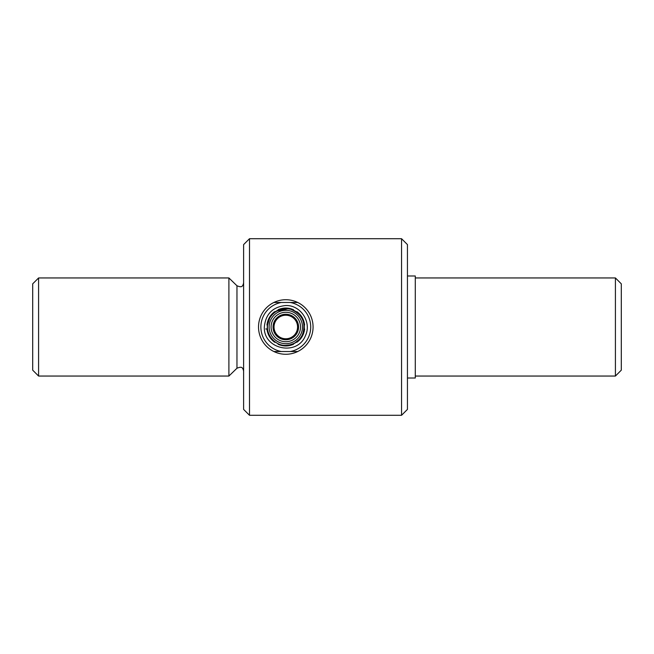 <?xml version="1.0" encoding="UTF-8"?>
<svg xmlns="http://www.w3.org/2000/svg" width="654" height="654" viewBox="0 0 654 654"><rect width="100%" height="100%" fill="white"/><g stroke="black" fill="none" stroke-linecap="round" stroke-linejoin="round"><path stroke-width="0.98" d="M285.798 315.228A11.772 11.772 0 0 1 295.992 332.886A11.772 11.772 0 0 1 275.604 332.886A11.772 11.772 0 0 1 285.798 315.228M274.884 341.985A18.541 18.541 0 0 1 267.363 328.962L266.946 328.962C267.6 334.537 270.192 338.976 274.713 342.295L274.884 341.985A18.541 18.541 0 0 1 267.257 327.074L267.363 325.038A18.541 18.541 0 0 1 293.319 310.053L293.515 309.718C288.381 307.494 283.231 307.494 278.073 309.702L278.277 310.053A18.541 18.541 0 0 1 293.319 310.053L296.712 312.023M296.712 312.015A18.541 18.541 0 0 1 304.233 325.038L304.601 325.038C303.979 319.487 301.412 315.024 296.916 311.664L296.712 312.015A18.541 18.541 0 0 1 304.233 325.038L304.175 325.038A18.631 18.459 82.8 0 1 304.314 327A18.647 18.541 80.8 0 1 304.216 328.962A18.541 18.541 0 0 1 296.712 341.985L296.883 342.271C301.404 338.985 303.979 334.537 304.633 328.962L304.233 328.962A18.541 18.541 0 0 1 296.712 341.985L296.671 341.903M274.884 312.023L274.672 311.656C270.2 315.007 267.625 319.471 266.946 325.038L267.363 325.038A18.541 18.541 0 0 1 274.884 312.015L278.285 310.061M293.319 343.947A18.541 18.541 0 0 1 278.277 343.947L278.277 343.947A18.541 18.541 0 0 0 293.319 343.947L293.499 344.257M273.045 327A12.753 12.753 0 0 1 285.798 314.247A12.753 12.753 0 0 1 298.551 327A12.753 12.753 0 0 1 285.798 339.753A12.753 12.753 0 0 1 273.045 327M297.725 351.525A27.272 27.272 0 0 0 297.725 302.475L290.204 302.475A24.917 24.917 0 0 1 290.204 351.525L297.725 351.525A27.272 27.272 0 0 1 273.871 351.525L290.204 351.525M290.204 302.475L273.871 302.475A27.272 27.272 0 0 0 273.871 351.525M273.871 302.475A27.272 27.272 0 0 1 297.725 302.475M296.695 341.952A18.598 18.337 148.9 0 1 293.294 343.922M278.293 343.922L274.901 341.952M265.786 328.962L267.363 328.962A18.533 18.533 101.4 0 1 267.257 327.074M407.442 378.012L415.29 378.012L415.29 275.988L407.442 275.988M228.9 376.05L228.9 277.95L38.586 277.95L38.586 376.05L228.9 376.05L236.961 368.243L236.961 285.757C241.465 287.588 242.659 286.967 243.615 282.937M38.586 277.95L32.7 283.836L32.7 370.164L38.586 376.05M615.414 376.05L621.3 370.164L621.3 283.836L615.414 277.95L615.414 376.05L415.29 376.05M407.442 327L407.442 244.596L401.556 238.71L401.556 415.29L407.442 409.404L407.442 327M249.501 238.71L243.615 244.596L243.615 409.404L249.501 415.29L249.501 238.71L401.556 238.71M297.259 329.698L298.265 329.698M294.047 318.604L294.553 317.721M289.902 338.036L290.401 338.895M278.293 336.074L277.795 336.933M274.239 324.793L273.241 324.793M282.651 315.661L282.144 314.778M264.339 327.082C263.325 349.301 297.341 356.561 305.426 335.682C311.983 322.128 300.513 304.731 285.487 305.541C272.604 306.988 265.557 314.141 264.339 327L264.339 327.082M278.089 344.274C283.223 346.522 288.365 346.514 293.507 344.257M281.392 351.525A24.917 24.917 0 0 1 281.392 302.475M266.946 325.038L267.363 325.038M267.363 328.962L266.946 328.962M282.144 339.222L282.651 338.339M294.553 336.279L294.047 335.396M273.331 329.698L274.337 329.698M277.795 317.067L278.293 317.926M290.401 315.105L289.902 315.964M298.355 324.793L297.357 324.793M285.798 343.677A16.677 16.677 0 0 0 300.243 318.661A16.677 16.677 0 0 0 271.353 318.661A16.677 16.677 0 0 0 285.798 343.677M271.083 327A14.715 14.715 0 0 0 293.156 339.745A14.715 14.715 0 0 0 293.156 314.255A14.715 14.715 0 0 0 271.083 327M285.798 345.345C276.593 346.031 266.104 336.508 267.576 324.883C268.892 312.735 282.095 305.925 291.185 309.465C302.45 314.435 306.219 322.798 302.516 334.562C298.992 341.453 293.425 345.05 285.798 345.345L290.065 344.838M269.579 318.433L267.576 324.883M271.704 315.261L274.378 312.645M276.683 311.075L287.915 308.778L289.755 309.089L287.915 308.778L276.683 311.075L287.915 308.778L289.755 309.089M293.924 310.552L297.194 312.628M299.9 315.269L301.633 317.746M302.516 319.446L303.26 321.367M303.955 324.359L304.126 327.801M303.84 330.335L302.213 335.191M299.475 339.23L295.183 342.761M287.915 308.778L289.591 309.048M293.433 310.315L294.365 310.781M293.662 343.571L289.616 344.944M236.961 368.243C241.465 366.412 242.659 367.033 243.615 371.063M236.961 285.757L228.9 277.95M615.414 277.95L415.29 277.95M249.501 415.29L401.556 415.29"/></g></svg>
